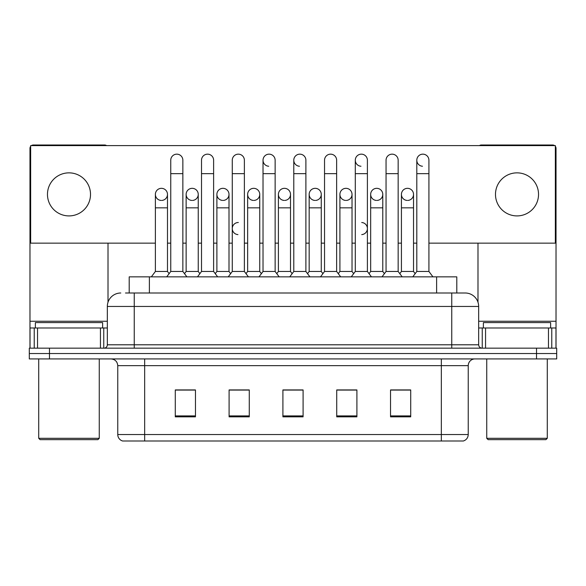 <?xml version="1.0" encoding="UTF-8"?>
<svg xmlns="http://www.w3.org/2000/svg" width="586" height="586" viewBox="0 0 586 586"><rect width="100%" height="100%" fill="white"/><g stroke="black" fill="none" stroke-linecap="round" stroke-linejoin="round"><path stroke-width="0.88" d="M129.206 293L129.206 276.856L456.794 276.856L456.794 293M468.236 434.534C468.053 437.764 466.441 439.91 463.394 440.994L441.331 440.994L441.331 434.534L468.236 434.534L468.236 365.649A6.724 6.724 0 0 1 474.968 358.925M441.331 440.994L122.606 440.994A6.724 6.724 0 0 1 117.764 434.534L117.764 365.649C117.361 361.569 115.12 359.321 111.032 358.925M49.48 348.165L556.7 348.165L556.7 353.541L29.3 353.541L29.3 358.925L49.48 358.925L49.48 353.541L29.3 353.541L29.3 348.165L49.48 348.165L49.48 353.541L556.7 353.541L556.7 358.925L49.48 358.925M410.72 416.844L410.72 389.939L390.54 389.939L390.54 416.844L410.72 416.844M356.903 416.844L356.903 389.939L336.723 389.939L336.723 416.844L356.903 416.844M195.46 416.844L195.46 389.939L175.28 389.939L175.28 416.844L195.46 416.844M249.277 416.844L249.277 389.939L229.097 389.939L229.097 416.844L249.277 416.844M303.094 416.844L303.094 389.939L282.906 389.939L282.906 416.844L303.094 416.844M429.23 440.994L156.77 440.994M400.751 390.071L398.832 389.939M246.977 390.071L245.051 390.071M231.595 389.939L229.668 390.071M185.462 390.071L183.535 389.939M354.618 390.071L352.699 390.071M339.243 390.071L337.316 390.071M293.11 390.071L291.183 390.071M303.094 390.071L282.906 390.071M249.277 390.071L229.097 390.071M195.46 390.071L175.28 390.071M356.903 390.071L336.723 390.071M410.72 390.071L390.54 390.071M125.807 293L460.501 293M125.499 293L134.245 293L134.245 306.456L107.333 306.456L107.333 344.795A3.362 3.362 0 0 1 103.971 348.165M120.789 293A13.456 13.456 0 0 0 107.333 306.456M478.667 306.456L451.755 306.456L451.755 293L465.211 293A13.456 13.456 0 0 1 478.667 306.456L478.667 344.795C478.85 346.824 479.971 347.945 482.029 348.165M170.753 173.661L182.861 173.661L182.861 271.472L170.753 271.472L170.753 160.205A6.058 6.058 0 0 1 177.192 154.169A6.058 6.058 0 0 1 182.861 160.205A6.058 6.058 0 0 0 177.192 154.169M170.753 228.555L170.753 271.472L166.717 276.856M186.136 271.472L186.136 207.832L198.244 207.832L198.244 271.472L186.136 271.472L184.502 273.655L182.861 271.472L186.905 276.856M161.436 188.326A6.058 6.058 0 0 0 155.378 194.193A6.058 6.058 0 0 0 161.055 200.427A6.058 6.058 0 0 1 155.378 194.384A6.058 6.058 0 0 1 161.809 188.34A6.058 6.058 0 0 1 167.486 194.384L167.486 207.832L155.378 207.832L155.378 194.384M167.486 207.832L167.486 271.472L155.378 271.472L155.378 207.832M155.378 271.472L151.342 276.856M167.486 271.472L169.12 273.655L170.753 271.472M201.511 173.661L213.619 173.661L213.619 271.472L201.511 271.472L201.511 160.205A6.058 6.058 0 0 1 207.949 154.169A6.058 6.058 0 0 1 213.619 160.205A6.058 6.058 0 0 0 207.949 154.169M201.511 271.472L197.475 276.856M213.619 271.472L217.655 276.856M232.268 173.661L244.377 173.661L244.377 271.472L232.268 271.472L232.268 160.205A6.058 6.058 0 0 1 238.7 154.169A6.058 6.058 0 0 1 244.377 160.205A6.058 6.058 0 0 0 238.7 154.169M232.268 228.555L232.268 271.472L228.232 276.856M244.377 228.555L244.377 271.472L248.413 276.856M263.026 173.661L275.134 173.661L275.134 271.472L263.026 271.472L263.026 160.205A6.058 6.058 0 0 1 269.457 154.169A6.058 6.058 0 0 1 275.134 160.205A6.058 6.058 0 0 0 269.457 154.169M263.026 228.555L263.026 271.472L258.99 276.856M275.134 242.011L275.134 271.472L279.17 276.856M293.784 173.661L305.892 173.661L305.892 271.472L293.784 271.472L293.784 160.205A6.058 6.058 0 0 1 300.215 154.169A6.058 6.058 0 0 1 305.892 160.205A6.058 6.058 0 0 0 300.215 154.169M293.784 271.472L289.748 276.856M305.892 271.472L309.928 276.856M192.186 188.326A6.058 6.058 0 0 0 186.136 194.193A6.058 6.058 0 0 0 191.805 200.427A6.058 6.058 0 0 1 186.136 194.384A6.058 6.058 0 0 1 192.567 188.34A6.058 6.058 0 0 1 198.244 194.384L198.244 207.832M198.244 271.472L199.877 273.655M222.944 188.326A6.058 6.058 0 0 0 216.893 194.193A6.058 6.058 0 0 0 222.563 200.427A6.058 6.058 0 0 1 216.893 194.384A6.058 6.058 0 0 1 223.325 188.34A6.058 6.058 0 0 1 229.001 194.384L229.001 207.832L216.893 207.832L216.893 194.384M229.001 207.832L229.001 271.472L216.893 271.472L216.893 207.832M216.893 271.472L215.252 273.655M229.001 271.472L230.635 273.655L232.268 271.472M253.701 188.326A6.058 6.058 0 0 0 247.651 194.193A6.058 6.058 0 0 0 253.32 200.427A6.058 6.058 0 0 1 247.644 194.384A6.058 6.058 0 0 1 254.082 188.34A6.058 6.058 0 0 1 259.752 194.384L259.752 207.832L247.644 207.832L247.644 194.384M259.752 207.832L259.752 271.472L247.644 271.472L247.644 207.832M247.644 271.472L246.01 273.655M259.752 271.472L261.393 273.655M275.134 271.472L276.768 273.655L278.401 271.472L278.401 194.384A6.058 6.058 0 0 1 284.84 188.34A6.058 6.058 0 0 1 290.51 194.384L290.51 207.832L278.401 207.832M100.44 348.165L100.44 327.984L37.541 327.984L37.541 348.165M106.571 145.614A3.362 3.362 0 0 0 104.645 145.006L33.336 145.006A3.362 3.362 0 0 0 31.41 145.614M30.648 146.354A3.362 3.362 0 0 0 29.974 148.368L29.974 327.984L37.541 327.984M108.007 243.153L108.007 302.251M100.44 327.984L107.333 327.984M29.974 348.165L29.974 327.984M548.459 348.165L548.459 327.984L485.56 327.984L485.56 348.165M556.026 348.165L556.026 327.984L556.026 348.165M554.59 145.614A3.362 3.362 0 0 0 552.664 145.006L481.355 145.006A3.362 3.362 0 0 0 479.429 145.614M477.993 243.153L477.993 302.251M555.352 146.354A3.362 3.362 0 0 1 556.026 148.368L556.026 327.984L551.77 327.984L551.77 348.165M478.667 327.984L485.56 327.984M548.459 327.984L551.77 327.984M102.623 327.984L102.623 322.6L35.358 322.6L35.358 327.984M38.72 358.925L38.72 438.306L99.261 438.306L99.261 358.925M99.261 438.306L97.913 439.647L40.06 439.647L38.72 438.306M550.642 327.984L550.642 322.6L483.377 322.6L483.377 327.984M486.739 358.925L486.739 438.306L547.28 438.306L547.28 358.925M547.28 438.306L545.94 439.647L488.087 439.647L486.739 438.306M407.482 188.326A6.058 6.058 0 0 0 401.432 194.193A6.058 6.058 0 0 0 407.102 200.427A6.058 6.058 0 0 1 401.425 194.384A6.058 6.058 0 0 1 407.863 188.34A6.058 6.058 0 0 1 413.533 194.384L413.533 207.832L401.425 207.832L401.425 194.384M376.725 188.326A6.058 6.058 0 0 0 370.674 194.193A6.058 6.058 0 0 0 376.344 200.427A6.058 6.058 0 0 1 370.667 194.384A6.058 6.058 0 0 1 377.106 188.34A6.058 6.058 0 0 1 382.783 194.384L382.783 207.832L370.667 207.832L370.667 194.384M345.967 188.326A6.058 6.058 0 0 0 339.917 194.193A6.058 6.058 0 0 0 345.586 200.427A6.058 6.058 0 0 1 339.917 194.384A6.058 6.058 0 0 1 346.348 188.34A6.058 6.058 0 0 1 352.025 194.384L352.025 207.832L339.917 207.832L339.917 194.384M315.209 188.326A6.058 6.058 0 0 0 309.159 194.193A6.058 6.058 0 0 0 314.836 200.427A6.058 6.058 0 0 1 309.159 194.384A6.058 6.058 0 0 1 315.59 188.34A6.058 6.058 0 0 1 321.267 194.384L321.267 207.832L309.159 207.832L309.159 194.384M416.807 173.661L428.915 173.661L428.915 271.472L416.807 271.472L416.807 160.205A6.058 6.058 0 0 1 422.858 154.155A6.058 6.058 0 0 0 416.807 160.015A6.058 6.058 0 0 0 422.477 166.248M355.292 173.661L367.4 173.661L367.4 271.472L355.292 271.472L355.292 160.205A6.058 6.058 0 0 1 361.35 154.155A6.058 6.058 0 0 0 355.292 160.015A6.058 6.058 0 0 0 360.969 166.248M238.326 222.504A6.058 6.058 0 0 0 232.268 228.364A6.058 6.058 0 0 0 237.945 234.598M284.459 188.326A6.058 6.058 0 0 0 278.409 194.193A6.058 6.058 0 0 0 284.078 200.427A6.058 6.058 0 0 1 278.401 194.384M299.834 154.155A6.058 6.058 0 0 0 293.784 160.015A6.058 6.058 0 0 0 299.453 166.248M269.077 154.155A6.058 6.058 0 0 0 263.026 160.015A6.058 6.058 0 0 0 268.696 166.248M517.013 172.855A21.528 21.528 0 0 0 495.485 194.384A21.528 21.528 0 0 0 517.013 215.912A21.528 21.528 0 0 0 538.534 194.384A21.528 21.528 0 0 0 517.013 172.855M68.987 172.855A21.528 21.528 0 0 0 47.466 194.384A21.528 21.528 0 0 0 68.987 215.912A21.528 21.528 0 0 0 90.515 194.384A21.528 21.528 0 0 0 68.987 172.855M361.73 234.598A6.058 6.058 0 0 0 367.4 228.555A6.058 6.058 0 0 0 361.73 222.512M407.863 200.427A6.058 6.058 0 0 0 413.533 194.384A6.058 6.058 0 0 0 407.863 188.34M346.348 200.427A6.058 6.058 0 0 0 352.025 194.384A6.058 6.058 0 0 0 346.348 188.34M254.082 200.427A6.058 6.058 0 0 0 259.752 194.384A6.058 6.058 0 0 0 254.082 188.34M192.567 200.427A6.058 6.058 0 0 0 198.244 194.384A6.058 6.058 0 0 0 192.567 188.34M428.915 243.153L555.352 243.153L555.352 145.614L30.648 145.614L30.648 243.153L155.378 243.153M167.486 243.153L170.753 243.153M182.861 243.153L186.136 243.153M198.244 243.153L201.511 243.153M213.619 243.153L216.893 243.153M229.001 243.153L232.268 243.153M244.377 243.153L247.644 243.153M259.752 243.153L263.026 243.153M275.134 243.153L278.401 243.153M290.51 243.153L293.784 243.153M305.892 243.153L309.159 243.153M321.267 243.153L324.534 243.153M336.642 243.153L339.917 243.153M352.025 243.153L355.292 243.153M367.4 243.153L370.667 243.153M382.783 243.153L386.049 243.153M398.158 243.153L401.425 243.153M413.533 243.153L416.807 243.153M161.809 200.427A6.058 6.058 0 0 0 167.486 194.384A6.058 6.058 0 0 0 161.809 188.34M223.325 200.427A6.058 6.058 0 0 0 229.001 194.384A6.058 6.058 0 0 0 223.325 188.34M284.84 200.427A6.058 6.058 0 0 0 290.51 194.384A6.058 6.058 0 0 0 284.84 188.34M315.59 200.427A6.058 6.058 0 0 0 321.267 194.384A6.058 6.058 0 0 0 315.59 188.34M377.106 200.427A6.058 6.058 0 0 0 382.783 194.384A6.058 6.058 0 0 0 377.106 188.34M290.51 207.832L290.51 271.472L278.401 271.472M290.51 271.472L292.143 273.655M324.534 173.661L336.642 173.661L336.642 271.472L324.534 271.472L324.534 160.205A6.058 6.058 0 0 1 330.973 154.169A6.058 6.058 0 0 1 336.642 160.205A6.058 6.058 0 0 0 330.973 154.169M324.534 271.472L320.498 276.856M336.642 271.472L340.678 276.856M361.35 154.155A6.058 6.058 0 0 1 367.4 160.205A6.058 6.058 0 0 0 361.73 154.169M355.292 271.472L351.256 276.856M367.4 271.472L371.436 276.856M386.049 173.661L398.158 173.661L398.158 271.472L386.049 271.472L386.049 160.205A6.058 6.058 0 0 1 392.481 154.169A6.058 6.058 0 0 1 398.158 160.205A6.058 6.058 0 0 0 392.481 154.169M386.049 271.472L382.013 276.856M398.158 271.472L402.194 276.856M422.858 154.155A6.058 6.058 0 0 1 428.915 160.205A6.058 6.058 0 0 0 423.238 154.169M416.807 271.472L412.771 276.856M428.915 271.472L432.951 276.856M321.267 207.832L321.267 271.472L309.159 271.472L309.159 207.832M309.159 271.472L307.525 273.655M321.267 271.472L322.901 273.655M352.025 207.832L352.025 271.472L339.917 271.472L339.917 207.832M339.917 271.472L338.283 273.655M352.025 271.472L353.658 273.655M382.783 207.832L382.783 271.472L370.667 271.472L370.667 207.832M370.667 271.472L369.034 273.655M382.783 271.472L384.416 273.655M413.533 207.832L413.533 271.472L401.425 271.472L401.425 207.832M401.425 271.472L399.791 273.655M413.533 271.472L415.166 273.655M149.386 293L149.386 276.856M436.614 293L436.614 276.856M441.331 358.925L441.331 365.649L117.764 365.649M468.236 365.649L441.331 365.649L441.331 434.534L144.669 434.534L144.669 440.994M117.764 434.534L144.669 434.534L144.669 358.925M536.52 358.925L536.52 348.165M303.094 415.906L282.906 415.906M249.277 415.906L229.097 415.906M195.46 415.906L175.28 415.906M356.903 415.906L336.723 415.906M410.72 415.906L390.54 415.906M134.245 348.165L134.245 344.795L478.667 344.795M107.333 344.795L134.245 344.795L134.245 306.456L451.755 306.456L451.755 348.165M107.333 321.253L29.974 321.253M103.751 327.984L103.751 348.165M30.025 327.984L30.025 348.165M34.23 348.165L34.23 327.984M556.026 321.253L478.667 321.253M555.975 348.165L555.975 327.984M482.249 348.165L482.249 327.984M182.861 173.661L182.861 160.205M213.619 173.661L213.619 160.205M244.377 173.661L244.377 160.205M275.134 173.661L275.134 160.205M305.892 173.661L305.892 160.205M186.136 207.832L186.136 194.384M336.642 173.661L336.642 160.205M367.4 173.661L367.4 160.205M398.158 173.661L398.158 160.205M428.915 173.661L428.915 160.205M336.642 242.011L336.642 228.555M355.292 242.011L355.292 228.555M367.4 242.011L367.4 228.555"/></g></svg>
